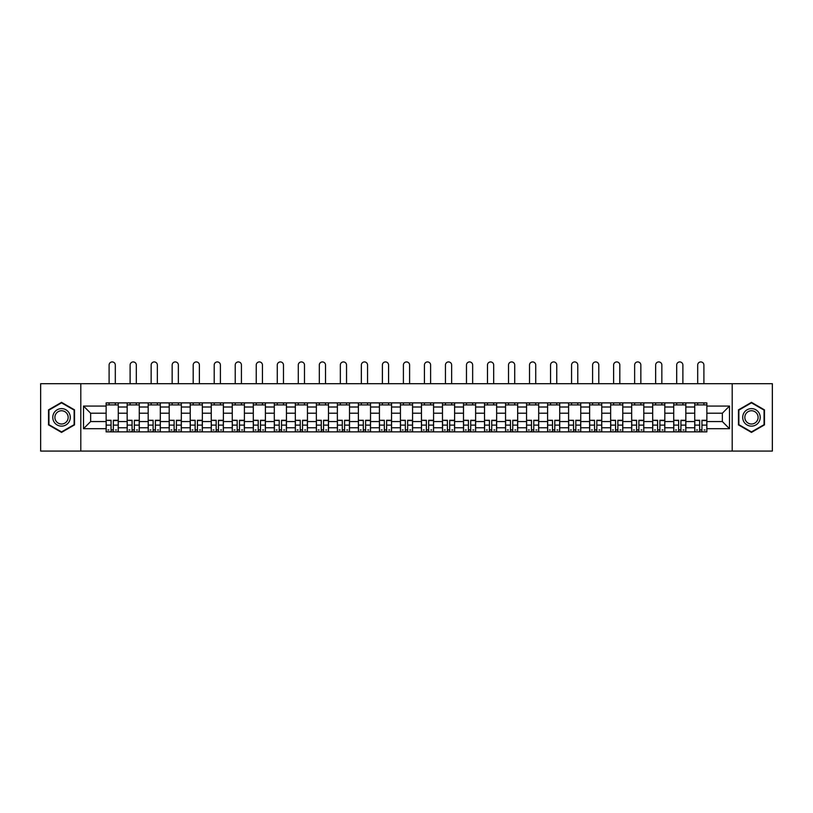 <?xml version="1.0" encoding="UTF-8"?>
<svg xmlns="http://www.w3.org/2000/svg" width="813" height="813" viewBox="0 0 813 813"><rect width="100%" height="100%" fill="white"/><g stroke="black" fill="none" stroke-linecap="round" stroke-linejoin="round"><path stroke-width="1.22" d="M732.198 451.073L772.35 451.073L772.35 383.695L40.65 383.695L40.65 451.073L732.198 451.073L732.198 383.695M127.163 431.866L127.163 407.008L118.271 407.008L118.271 431.866M118.271 407.008L118.271 402.892M127.163 407.008L127.163 402.892M139.287 402.892L139.287 431.866M148.179 431.866L148.179 402.892M160.313 402.892L160.313 431.866M169.206 431.866L169.206 402.892M181.329 402.892L181.329 431.866M190.222 431.866L190.222 402.892M202.356 402.892L202.356 431.866M211.248 431.866L211.248 402.892M223.372 402.892L223.372 431.866M232.264 431.866L232.264 402.892M244.398 402.892L244.398 431.866M253.29 431.866L253.29 402.892M265.414 402.892L265.414 431.866M274.306 431.866L274.306 402.892M286.44 402.892L286.44 431.866M295.332 431.866L295.332 402.892M307.456 402.892L307.456 431.866M316.348 431.866L316.348 402.892M328.482 402.892L328.482 431.866M337.375 431.866L337.375 402.892M349.499 402.892L349.499 431.866M358.391 431.866L358.391 402.892M370.525 402.892L370.525 431.866M379.417 431.866L379.417 402.892M391.541 402.892L391.541 431.866M400.433 431.866L400.433 402.892M412.567 402.892L412.567 431.866M421.459 431.866L421.459 402.892M433.583 402.892L433.583 431.866M442.475 431.866L442.475 402.892M454.609 402.892L454.609 431.866M463.501 431.866L463.501 402.892M475.625 402.892L475.625 431.866M484.518 431.866L484.518 402.892M496.652 402.892L496.652 431.866M505.544 431.866L505.544 402.892M517.668 402.892L517.668 431.866M526.56 431.866L526.56 402.892M538.694 402.892L538.694 431.866M547.586 431.866L547.586 402.892M559.71 402.892L559.71 431.866M568.602 431.866L568.602 402.892M580.736 402.892L580.736 431.866M589.628 431.866L589.628 402.892M601.752 402.892L601.752 431.866M610.644 431.866L610.644 402.892M622.778 402.892L622.778 431.866M631.671 431.866L631.671 402.892M643.794 402.892L643.794 431.866M652.687 431.866L652.687 402.892M664.821 402.892L664.821 431.866M673.713 431.866L673.713 402.892M685.837 402.892L685.837 431.866M694.729 431.866L694.729 402.892M694.729 421.561L685.837 421.561M673.713 421.561L664.821 421.561M652.687 421.561L643.794 421.561M631.671 421.561L622.778 421.561M610.644 421.561L601.752 421.561M589.628 421.561L580.736 421.561M568.602 421.561L559.71 421.561M547.586 421.561L538.694 421.561M526.56 421.561L517.668 421.561M505.544 421.561L496.652 421.561M484.518 421.561L475.625 421.561M463.501 421.561L454.609 421.561M442.475 421.561L433.583 421.561M421.459 421.561L412.567 421.561M400.433 421.561L391.541 421.561M379.417 421.561L370.525 421.561M358.391 421.561L349.499 421.561M337.375 421.561L328.482 421.561M316.348 421.561L307.456 421.561M295.332 421.561L286.44 421.561M274.306 421.561L265.414 421.561M253.29 421.561L244.398 421.561M232.264 421.561L223.372 421.561M211.248 421.561L202.356 421.561M190.222 421.561L181.329 421.561M169.206 421.561L160.313 421.561M148.179 421.561L139.287 421.561M127.163 421.561L118.271 421.561M694.729 413.207L685.837 413.207M673.713 413.207L664.821 413.207M652.687 413.207L643.794 413.207M631.671 413.207L622.778 413.207M610.644 413.207L601.752 413.207M589.628 413.207L580.736 413.207M568.602 413.207L559.71 413.207M547.586 413.207L538.694 413.207M526.56 413.207L517.668 413.207M505.544 413.207L496.652 413.207M484.518 413.207L475.625 413.207M463.501 413.207L454.609 413.207M442.475 413.207L433.583 413.207M421.459 413.207L412.567 413.207M400.433 413.207L391.541 413.207M379.417 413.207L370.525 413.207M358.391 413.207L349.499 413.207M337.375 413.207L328.482 413.207M316.348 413.207L307.456 413.207M295.332 413.207L286.44 413.207M274.306 413.207L265.414 413.207M253.29 413.207L244.398 413.207M232.264 413.207L223.372 413.207M211.248 413.207L202.356 413.207M190.222 413.207L181.329 413.207M169.206 413.207L160.313 413.207M148.179 413.207L139.287 413.207M127.163 413.207L118.271 413.207M90.639 421.561L106.137 421.561L106.137 413.207L90.639 413.207L90.639 421.561L83.505 428.705L83.505 406.063L106.137 406.063L106.137 413.207M706.863 413.207L706.863 421.561L722.361 421.561L722.361 413.207L706.863 413.207L706.863 402.892L106.137 402.892L106.137 406.063M706.863 406.063L729.495 406.063L729.495 428.705L706.863 428.705L706.863 421.561M106.137 421.561L106.137 431.866L706.863 431.866L706.863 428.705M106.137 428.705L83.505 428.705M80.802 451.073L80.802 383.695M74.542 409.874L61.534 402.364L48.536 409.874L48.536 424.884L61.534 432.394L74.542 424.884L74.542 409.874M764.464 409.874L751.466 402.364L738.458 409.874L738.458 424.884L751.466 432.394L764.464 424.884L764.464 409.874M113.353 429.843L111.056 429.843M106.137 404.915L118.271 404.915M134.369 429.843L132.082 429.843M127.163 404.915L139.287 404.915M155.395 429.843L153.098 429.843M148.179 404.915L160.313 404.915M176.411 429.843L174.124 429.843M169.206 404.915L181.329 404.915M197.437 429.843L195.14 429.843M190.222 404.915L202.356 404.915M218.453 429.843L216.167 429.843M211.248 404.915L223.372 404.915M239.479 429.843L237.183 429.843M232.264 404.915L244.398 404.915M260.495 429.843L258.209 429.843M253.29 404.915L265.414 404.915M281.522 429.843L279.225 429.843M274.306 404.915L286.44 404.915M302.538 429.843L300.251 429.843M295.332 404.915L307.456 404.915M323.564 429.843L321.267 429.843M316.348 404.915L328.482 404.915M344.58 429.843L342.293 429.843M337.375 404.915L349.499 404.915M365.606 429.843L363.309 429.843M358.391 404.915L370.525 404.915M386.622 429.843L384.336 429.843M379.417 404.915L391.541 404.915M407.648 429.843L405.352 429.843M400.433 404.915L412.567 404.915M428.664 429.843L426.378 429.843M421.459 404.915L433.583 404.915M449.691 429.843L447.394 429.843M442.475 404.915L454.609 404.915M470.707 429.843L468.42 429.843M463.501 404.915L475.625 404.915M491.733 429.843L489.436 429.843M484.518 404.915L496.652 404.915M512.749 429.843L510.462 429.843M505.544 404.915L517.668 404.915M533.775 429.843L531.478 429.843M526.56 404.915L538.694 404.915M554.791 429.843L552.505 429.843M547.586 404.915L559.71 404.915M575.817 429.843L573.521 429.843M568.602 404.915L580.736 404.915M596.833 429.843L594.547 429.843M589.628 404.915L601.752 404.915M617.86 429.843L615.563 429.843M610.644 404.915L622.778 404.915M638.876 429.843L636.589 429.843M631.671 404.915L643.794 404.915M659.902 429.843L657.605 429.843M652.687 404.915L664.821 404.915M680.918 429.843L678.631 429.843M673.713 404.915L685.837 404.915M701.944 429.843L699.647 429.843M694.729 404.915L706.863 404.915M83.505 406.063L90.639 413.207M722.361 421.561L729.495 428.705M722.361 413.207L729.495 406.063M115.304 383.695L115.304 365.027A3.1 3.1 0 0 0 112.204 361.927A3.1 3.1 0 0 0 109.105 365.027L109.105 383.695M111.056 420.565L106.208 420.28L111.056 420.28L111.056 431.733L106.208 431.733L108.901 431.733M106.208 420.565L106.208 431.733M113.353 429.975L111.056 429.975M116.452 429.975L115.507 429.975M108.901 429.975L107.956 429.975M115.507 431.733L118.2 431.733L118.2 420.28L113.353 420.28L113.353 431.733L109.105 431.733M118.2 431.733L115.304 431.733M115.304 402.892L115.304 404.915M109.105 402.892L109.105 404.915M53.953 421.764A8.76 8.76 0 0 0 65.914 424.965A8.76 8.76 0 0 0 69.125 413.004A8.76 8.76 0 0 0 57.154 409.793A8.76 8.76 0 0 0 53.953 421.764M55.792 420.697A6.636 6.636 0 0 0 64.857 423.126A6.636 6.636 0 0 0 67.276 414.061A6.636 6.636 0 0 0 58.221 411.642A6.636 6.636 0 0 0 55.792 420.697M61.534 402.831L74.135 410.108L74.135 424.66L61.534 431.927L48.932 424.66L48.932 410.108L61.534 402.831M743.875 421.764A8.76 8.76 0 0 0 755.846 424.965A8.76 8.76 0 0 0 759.047 413.004A8.76 8.76 0 0 0 747.086 409.793A8.76 8.76 0 0 0 743.875 421.764M745.724 420.697A6.636 6.636 0 0 0 754.779 423.126A6.636 6.636 0 0 0 757.208 414.061A6.636 6.636 0 0 0 748.143 411.642A6.636 6.636 0 0 0 745.724 420.697M751.466 402.831L764.068 410.108L764.068 424.66L751.466 431.927L738.865 424.66L738.865 410.108L751.466 402.831M136.32 383.695L136.32 365.027A3.1 3.1 0 0 0 133.22 361.927A3.1 3.1 0 0 0 130.121 365.027L130.121 383.695M132.082 420.565L127.224 420.28L132.082 420.28L132.082 431.733L127.224 431.733L129.928 431.733M127.224 420.565L127.224 431.733M134.369 429.975L132.082 429.975M137.468 429.975L136.523 429.975M129.928 429.975L128.982 429.975M136.523 431.733L139.216 431.733L139.216 420.28L134.369 420.28L134.369 431.733L130.121 431.733M139.216 431.733L136.32 431.733M136.32 402.892L136.32 404.915M130.121 402.892L130.121 404.915M157.346 383.695L157.346 365.027A3.1 3.1 0 0 0 154.246 361.927A3.1 3.1 0 0 0 151.147 365.027L151.147 383.695M153.098 420.565L148.251 420.28L153.098 420.28L153.098 431.733L148.251 431.733L150.944 431.733M148.251 420.565L148.251 431.733M155.395 429.975L153.098 429.975M158.494 429.975L157.549 429.975M150.944 429.975L149.999 429.975M157.549 431.733L160.242 431.733L160.242 420.28L155.395 420.28L155.395 431.733L151.147 431.733M160.242 431.733L157.346 431.733M157.346 402.892L157.346 404.915M151.147 402.892L151.147 404.915M178.362 383.695L178.362 365.027A3.1 3.1 0 0 0 175.262 361.927A3.1 3.1 0 0 0 172.163 365.027L172.163 383.695M174.124 420.565L169.267 420.28L174.124 420.28L174.124 431.733L169.267 431.733L171.97 431.733M169.267 420.565L169.267 431.733M176.411 429.975L174.124 429.975M179.51 429.975L178.565 429.975M171.97 429.975L171.025 429.975M178.565 431.733L181.258 431.733L181.258 420.28L176.411 420.28L176.411 431.733L172.163 431.733M181.258 431.733L178.362 431.733M178.362 402.892L178.362 404.915M172.163 402.892L172.163 404.915M199.388 383.695L199.388 365.027A3.1 3.1 0 0 0 196.289 361.927A3.1 3.1 0 0 0 193.189 365.027L193.189 383.695M195.14 420.565L190.293 420.28L195.14 420.28L195.14 431.733L190.293 431.733L192.986 431.733M190.293 420.565L190.293 431.733M197.437 429.975L195.14 429.975M200.537 429.975L199.592 429.975M192.986 429.975L192.041 429.975M199.592 431.733L202.285 431.733L202.285 420.28L197.437 420.28L197.437 431.733L193.189 431.733M202.285 431.733L199.388 431.733M199.388 402.892L199.388 404.915M193.189 402.892L193.189 404.915M220.404 383.695L220.404 365.027A3.1 3.1 0 0 0 217.305 361.927A3.1 3.1 0 0 0 214.205 365.027L214.205 383.695M216.167 420.565L211.309 420.28L216.167 420.28L216.167 431.733L211.309 431.733L214.012 431.733M211.309 420.565L211.309 431.733M218.453 429.975L216.167 429.975M221.553 429.975L220.608 429.975M214.012 429.975L213.067 429.975M220.608 431.733L223.301 431.733L223.301 420.28L218.453 420.28L218.453 431.733L214.205 431.733M223.301 431.733L220.404 431.733M220.404 402.892L220.404 404.915M214.205 402.892L214.205 404.915M241.431 383.695L241.431 365.027A3.1 3.1 0 0 0 238.331 361.927A3.1 3.1 0 0 0 235.231 365.027L235.231 383.695M237.183 420.565L232.335 420.28L237.183 420.28L237.183 431.733L232.335 431.733L235.028 431.733M232.335 420.565L232.335 431.733M239.479 429.975L237.183 429.975M242.579 429.975L241.634 429.975M235.028 429.975L234.083 429.975M241.634 431.733L244.327 431.733L244.327 420.28L239.479 420.28L239.479 431.733L235.231 431.733M244.327 431.733L241.431 431.733M241.431 402.892L241.431 404.915M235.231 402.892L235.231 404.915M262.447 383.695L262.447 365.027A3.1 3.1 0 0 0 259.347 361.927A3.1 3.1 0 0 0 256.247 365.027L256.247 383.695M258.209 420.565L253.351 420.28L258.209 420.28L258.209 431.733L253.351 431.733L256.054 431.733M253.351 420.565L253.351 431.733M260.495 429.975L258.209 429.975M263.595 429.975L262.65 429.975M256.054 429.975L255.109 429.975M262.65 431.733L265.343 431.733L265.343 420.28L260.495 420.28L260.495 431.733L256.247 431.733M265.343 431.733L262.447 431.733M262.447 402.892L262.447 404.915M256.247 402.892L256.247 404.915M283.473 383.695L283.473 365.027A3.1 3.1 0 0 0 280.373 361.927A3.1 3.1 0 0 0 277.274 365.027L277.274 383.695M279.225 420.565L274.377 420.28L279.225 420.28L279.225 431.733L274.377 431.733L277.07 431.733M274.377 420.565L274.377 431.733M281.522 429.975L279.225 429.975M284.621 429.975L283.676 429.975M277.07 429.975L276.125 429.975M283.676 431.733L286.369 431.733L286.369 420.28L281.522 420.28L281.522 431.733L277.274 431.733M286.369 431.733L283.473 431.733M283.473 402.892L283.473 404.915M277.274 402.892L277.274 404.915M304.489 383.695L304.489 365.027A3.1 3.1 0 0 0 301.389 361.927A3.1 3.1 0 0 0 298.29 365.027L298.29 383.695M300.251 420.565L295.393 420.28L300.251 420.28L300.251 431.733L295.393 431.733L298.097 431.733M295.393 420.565L295.393 431.733M302.538 429.975L300.251 429.975M305.637 429.975L304.692 429.975M298.097 429.975L297.151 429.975M304.692 431.733L307.395 431.733L307.395 420.28L302.538 420.28L302.538 431.733L298.29 431.733M307.395 431.733L304.489 431.733M304.489 402.892L304.489 404.915M298.29 402.892L298.29 404.915M325.515 383.695L325.515 365.027A3.1 3.1 0 0 0 322.415 361.927A3.1 3.1 0 0 0 319.316 365.027L319.316 383.695M321.267 420.565L316.42 420.28L321.267 420.28L321.267 431.733L316.42 431.733L319.113 431.733M316.42 420.565L316.42 431.733M323.564 429.975L321.267 429.975M326.663 429.975L325.718 429.975M319.113 429.975L318.168 429.975M325.718 431.733L328.411 431.733L328.411 420.28L323.564 420.28L323.564 431.733L319.316 431.733M328.411 431.733L325.515 431.733M325.515 402.892L325.515 404.915M319.316 402.892L319.316 404.915M346.531 383.695L346.531 365.027A3.1 3.1 0 0 0 343.432 361.927A3.1 3.1 0 0 0 340.342 365.027L340.342 383.695M342.293 420.565L337.436 420.28L342.293 420.28L342.293 431.733L337.436 431.733L340.139 431.733M337.436 420.565L337.436 431.733M344.58 429.975L342.293 429.975M347.679 429.975L346.734 429.975M340.139 429.975L339.194 429.975M346.734 431.733L349.438 431.733L349.438 420.28L344.58 420.28L344.58 431.733L340.342 431.733M349.438 431.733L346.531 431.733M346.531 402.892L346.531 404.915M340.342 402.892L340.342 404.915M367.557 383.695L367.557 365.027A3.1 3.1 0 0 0 364.458 361.927A3.1 3.1 0 0 0 361.358 365.027L361.358 383.695M363.309 420.565L358.462 420.28L363.309 420.28L363.309 431.733L358.462 431.733L361.155 431.733M358.462 420.565L358.462 431.733M365.606 429.975L363.309 429.975M368.706 429.975L367.761 429.975M361.155 429.975L360.21 429.975M367.761 431.733L370.454 431.733L370.454 420.28L365.606 420.28L365.606 431.733L361.358 431.733M370.454 431.733L367.557 431.733M367.557 402.892L367.557 404.915M361.358 402.892L361.358 404.915M388.573 383.695L388.573 365.027A3.1 3.1 0 0 0 385.474 361.927A3.1 3.1 0 0 0 382.384 365.027L382.384 383.695M384.336 420.565L379.478 420.28L384.336 420.28L384.336 431.733L379.478 431.733L382.181 431.733M379.478 420.565L379.478 431.733M386.622 429.975L384.336 429.975M389.722 429.975L388.777 429.975M382.181 429.975L381.236 429.975M388.777 431.733L391.48 431.733L391.48 420.28L386.622 420.28L386.622 431.733L382.384 431.733M391.48 431.733L388.573 431.733M388.573 402.892L388.573 404.915M382.384 402.892L382.384 404.915M409.6 383.695L409.6 365.027A3.1 3.1 0 0 0 406.5 361.927A3.1 3.1 0 0 0 403.4 365.027L403.4 383.695M405.352 420.565L400.504 420.28L405.352 420.28L405.352 431.733L400.504 431.733L403.197 431.733M400.504 420.565L400.504 431.733M407.648 429.975L405.352 429.975M410.748 429.975L409.803 429.975M403.197 429.975L402.252 429.975M409.803 431.733L412.496 431.733L412.496 420.28L407.648 420.28L407.648 431.733L403.4 431.733M412.496 431.733L409.6 431.733M409.6 402.892L409.6 404.915M403.4 402.892L403.4 404.915M430.616 383.695L430.616 365.027A3.1 3.1 0 0 0 427.526 361.927A3.1 3.1 0 0 0 424.427 365.027L424.427 383.695M426.378 420.565L421.52 420.28L426.378 420.28L426.378 431.733L421.52 431.733L424.223 431.733M421.52 420.565L421.52 431.733M428.664 429.975L426.378 429.975M431.764 429.975L430.819 429.975M424.223 429.975L423.278 429.975M430.819 431.733L433.522 431.733L433.522 420.28L428.664 420.28L428.664 431.733L424.427 431.733M433.522 431.733L430.616 431.733M430.616 402.892L430.616 404.915M424.427 402.892L424.427 404.915M451.642 383.695L451.642 365.027A3.1 3.1 0 0 0 448.542 361.927A3.1 3.1 0 0 0 445.443 365.027L445.443 383.695M447.394 420.565L442.546 420.28L447.394 420.28L447.394 431.733L442.546 431.733L445.239 431.733M442.546 420.565L442.546 431.733M449.691 429.975L447.394 429.975M452.79 429.975L451.845 429.975M445.239 429.975L444.294 429.975M451.845 431.733L454.538 431.733L454.538 420.28L449.691 420.28L449.691 431.733L445.443 431.733M454.538 431.733L451.642 431.733M451.642 402.892L451.642 404.915M445.443 402.892L445.443 404.915M472.658 383.695L472.658 365.027A3.1 3.1 0 0 0 469.568 361.927A3.1 3.1 0 0 0 466.469 365.027L466.469 383.695M468.42 420.565L463.562 420.28L468.42 420.28L468.42 431.733L463.562 431.733L466.266 431.733M463.562 420.565L463.562 431.733M470.707 429.975L468.42 429.975M473.806 429.975L472.861 429.975M466.266 429.975L465.321 429.975M472.861 431.733L475.564 431.733L475.564 420.28L470.707 420.28L470.707 431.733L466.469 431.733M475.564 431.733L472.658 431.733M472.658 402.892L472.658 404.915M466.469 402.892L466.469 404.915M493.684 383.695L493.684 365.027A3.1 3.1 0 0 0 490.585 361.927A3.1 3.1 0 0 0 487.485 365.027L487.485 383.695M489.436 420.565L484.589 420.28L489.436 420.28L489.436 431.733L484.589 431.733L487.282 431.733M484.589 420.565L484.589 431.733M491.733 429.975L489.436 429.975M494.832 429.975L493.887 429.975M487.282 429.975L486.337 429.975M493.887 431.733L496.58 431.733L496.58 420.28L491.733 420.28L491.733 431.733L487.485 431.733M496.58 431.733L493.684 431.733M493.684 402.892L493.684 404.915M487.485 402.892L487.485 404.915M514.71 383.695L514.71 365.027A3.1 3.1 0 0 0 511.611 361.927A3.1 3.1 0 0 0 508.511 365.027L508.511 383.695M510.462 420.565L505.605 420.28L510.462 420.28L510.462 431.733L505.605 431.733L508.308 431.733M505.605 420.565L505.605 431.733M512.749 429.975L510.462 429.975M515.849 429.975L514.903 429.975M508.308 429.975L507.363 429.975M514.903 431.733L517.607 431.733L517.607 420.28L512.749 420.28L512.749 431.733L508.511 431.733M517.607 431.733L514.71 431.733M514.71 402.892L514.71 404.915M508.511 402.892L508.511 404.915M535.726 383.695L535.726 365.027A3.1 3.1 0 0 0 532.627 361.927A3.1 3.1 0 0 0 529.527 365.027L529.527 383.695M531.478 420.565L526.631 420.28L531.478 420.28L531.478 431.733L526.631 431.733L529.324 431.733M526.631 420.565L526.631 431.733M533.775 429.975L531.478 429.975M536.875 429.975L535.93 429.975M529.324 429.975L528.379 429.975M535.93 431.733L538.623 431.733L538.623 420.28L533.775 420.28L533.775 431.733L529.527 431.733M538.623 431.733L535.726 431.733M535.726 402.892L535.726 404.915M529.527 402.892L529.527 404.915M556.753 383.695L556.753 365.027A3.1 3.1 0 0 0 553.653 361.927A3.1 3.1 0 0 0 550.553 365.027L550.553 383.695M552.505 420.565L547.657 420.28L552.505 420.28L552.505 431.733L547.657 431.733L550.35 431.733M547.657 420.565L547.657 431.733M554.791 429.975L552.505 429.975M557.891 429.975L556.946 429.975M550.35 429.975L549.405 429.975M556.946 431.733L559.649 431.733L559.649 420.28L554.791 420.28L554.791 431.733L550.553 431.733M559.649 431.733L556.753 431.733M556.753 402.892L556.753 404.915M550.553 402.892L550.553 404.915M577.769 383.695L577.769 365.027A3.1 3.1 0 0 0 574.669 361.927A3.1 3.1 0 0 0 571.569 365.027L571.569 383.695M573.521 420.565L568.673 420.28L573.521 420.28L573.521 431.733L568.673 431.733L571.366 431.733M568.673 420.565L568.673 431.733M575.817 429.975L573.521 429.975M578.917 429.975L577.972 429.975M571.366 429.975L570.421 429.975M577.972 431.733L580.665 431.733L580.665 420.28L575.817 420.28L575.817 431.733L571.569 431.733M580.665 431.733L577.769 431.733M577.769 402.892L577.769 404.915M571.569 402.892L571.569 404.915M598.795 383.695L598.795 365.027A3.1 3.1 0 0 0 595.695 361.927A3.1 3.1 0 0 0 592.596 365.027L592.596 383.695M594.547 420.565L589.699 420.28L594.547 420.28L594.547 431.733L589.699 431.733L592.392 431.733M589.699 420.565L589.699 431.733M596.833 429.975L594.547 429.975M599.933 429.975L598.988 429.975M592.392 429.975L591.447 429.975M598.988 431.733L601.691 431.733L601.691 420.28L596.833 420.28L596.833 431.733L592.596 431.733M601.691 431.733L598.795 431.733M598.795 402.892L598.795 404.915M592.596 402.892L592.596 404.915M619.811 383.695L619.811 365.027A3.1 3.1 0 0 0 616.711 361.927A3.1 3.1 0 0 0 613.612 365.027L613.612 383.695M615.563 420.565L610.715 420.28L615.563 420.28L615.563 431.733L610.715 431.733L613.409 431.733M610.715 420.565L610.715 431.733M617.86 429.975L615.563 429.975M620.959 429.975L620.014 429.975M613.409 429.975L612.463 429.975M620.014 431.733L622.707 431.733L622.707 420.28L617.86 420.28L617.86 431.733L613.612 431.733M622.707 431.733L619.811 431.733M619.811 402.892L619.811 404.915M613.612 402.892L613.612 404.915M640.837 383.695L640.837 365.027A3.1 3.1 0 0 0 637.738 361.927A3.1 3.1 0 0 0 634.638 365.027L634.638 383.695M636.589 420.565L631.742 420.28L636.589 420.28L636.589 431.733L631.742 431.733L634.435 431.733M631.742 420.565L631.742 431.733M638.876 429.975L636.589 429.975M641.975 429.975L641.03 429.975M634.435 429.975L633.49 429.975M641.03 431.733L643.733 431.733L643.733 420.28L638.876 420.28L638.876 431.733L634.638 431.733M643.733 431.733L640.837 431.733M640.837 402.892L640.837 404.915M634.638 402.892L634.638 404.915M661.853 383.695L661.853 365.027A3.1 3.1 0 0 0 658.754 361.927A3.1 3.1 0 0 0 655.654 365.027L655.654 383.695M657.605 420.565L652.758 420.28L657.605 420.28L657.605 431.733L652.758 431.733L655.451 431.733M652.758 420.565L652.758 431.733M659.902 429.975L657.605 429.975M663.002 429.975L662.056 429.975M655.451 429.975L654.506 429.975M662.056 431.733L664.749 431.733L664.749 420.28L659.902 420.28L659.902 431.733L655.654 431.733M664.749 431.733L661.853 431.733M661.853 402.892L661.853 404.915M655.654 402.892L655.654 404.915M682.879 383.695L682.879 365.027A3.1 3.1 0 0 0 679.78 361.927A3.1 3.1 0 0 0 676.68 365.027L676.68 383.695M678.631 420.565L673.784 420.28L678.631 420.28L678.631 431.733L673.784 431.733L676.477 431.733M673.784 420.565L673.784 431.733M680.918 429.975L678.631 429.975M684.018 429.975L683.072 429.975M676.477 429.975L675.532 429.975M683.072 431.733L685.776 431.733L685.776 420.28L680.918 420.28L680.918 431.733L676.68 431.733M685.776 431.733L682.879 431.733M682.879 402.892L682.879 404.915M676.68 402.892L676.68 404.915M703.895 383.695L703.895 365.027A3.1 3.1 0 0 0 700.796 361.927A3.1 3.1 0 0 0 697.696 365.027L697.696 383.695M699.647 420.565L694.8 420.28L699.647 420.28L699.647 431.733L694.8 431.733L697.493 431.733M694.8 420.565L694.8 431.733M701.944 429.975L699.647 429.975M705.044 429.975L704.099 429.975M697.493 429.975L696.548 429.975M704.099 431.733L706.792 431.733L706.792 420.28L701.944 420.28L701.944 431.733L697.696 431.733M706.792 431.733L703.895 431.733M703.895 402.892L703.895 404.915M697.696 402.892L697.696 404.915M673.713 407.008L664.821 407.008M652.687 407.008L643.794 407.008M631.671 407.008L622.778 407.008M610.644 407.008L601.752 407.008M589.628 407.008L580.736 407.008M568.602 407.008L559.71 407.008M547.586 407.008L538.694 407.008M526.56 407.008L517.668 407.008M505.544 407.008L496.652 407.008M484.518 407.008L475.625 407.008M463.501 407.008L454.609 407.008M442.475 407.008L433.583 407.008M421.459 407.008L412.567 407.008M400.433 407.008L391.541 407.008M379.417 407.008L370.525 407.008M358.391 407.008L349.499 407.008M337.375 407.008L328.482 407.008M316.348 407.008L307.456 407.008M295.332 407.008L286.44 407.008M274.306 407.008L265.414 407.008M253.29 407.008L244.398 407.008M232.264 407.008L223.372 407.008M211.248 407.008L202.356 407.008M190.222 407.008L181.329 407.008M169.206 407.008L160.313 407.008M148.179 407.008L139.287 407.008M694.729 407.008L685.837 407.008M673.713 427.76L664.821 427.76M652.687 427.76L643.794 427.76M631.671 427.76L622.778 427.76M610.644 427.76L601.752 427.76M589.628 427.76L580.736 427.76M568.602 427.76L559.71 427.76M547.586 427.76L538.694 427.76M526.56 427.76L517.668 427.76M505.544 427.76L496.652 427.76M484.518 427.76L475.625 427.76M463.501 427.76L454.609 427.76M442.475 427.76L433.583 427.76M421.459 427.76L412.567 427.76M400.433 427.76L391.541 427.76M379.417 427.76L370.525 427.76M358.391 427.76L349.499 427.76M337.375 427.76L328.482 427.76M316.348 427.76L307.456 427.76M295.332 427.76L286.44 427.76M274.306 427.76L265.414 427.76M253.29 427.76L244.398 427.76M232.264 427.76L223.372 427.76M211.248 427.76L202.356 427.76M190.222 427.76L181.329 427.76M169.206 427.76L160.313 427.76M148.179 427.76L139.287 427.76M127.163 427.76L118.271 427.76M694.729 427.76L685.837 427.76M111.056 425.118L106.208 425.118M118.2 420.565L113.353 420.565M118.2 425.118L113.353 425.118M132.082 425.118L127.224 425.118M139.216 420.565L134.369 420.565M139.216 425.118L134.369 425.118M153.098 425.118L148.251 425.118M160.242 420.565L155.395 420.565M160.242 425.118L155.395 425.118M174.124 425.118L169.267 425.118M181.258 420.565L176.411 420.565M181.258 425.118L176.411 425.118M195.14 425.118L190.293 425.118M202.285 420.565L197.437 420.565M202.285 425.118L197.437 425.118M216.167 425.118L211.309 425.118M223.301 420.565L218.453 420.565M223.301 425.118L218.453 425.118M237.183 425.118L232.335 425.118M244.327 420.565L239.479 420.565M244.327 425.118L239.479 425.118M258.209 425.118L253.351 425.118M265.343 420.565L260.495 420.565M265.343 425.118L260.495 425.118M279.225 425.118L274.377 425.118M286.369 420.565L281.522 420.565M286.369 425.118L281.522 425.118M300.251 425.118L295.393 425.118M307.395 420.565L302.538 420.565M307.395 425.118L302.538 425.118M321.267 425.118L316.42 425.118M328.411 420.565L323.564 420.565M328.411 425.118L323.564 425.118M342.293 425.118L337.436 425.118M349.438 420.565L344.58 420.565M349.438 425.118L344.58 425.118M363.309 425.118L358.462 425.118M370.454 420.565L365.606 420.565M370.454 425.118L365.606 425.118M384.336 425.118L379.478 425.118M391.48 420.565L386.622 420.565M391.48 425.118L386.622 425.118M405.352 425.118L400.504 425.118M412.496 420.565L407.648 420.565M412.496 425.118L407.648 425.118M426.378 425.118L421.52 425.118M433.522 420.565L428.664 420.565M433.522 425.118L428.664 425.118M447.394 425.118L442.546 425.118M454.538 420.565L449.691 420.565M454.538 425.118L449.691 425.118M468.42 425.118L463.562 425.118M475.564 420.565L470.707 420.565M475.564 425.118L470.707 425.118M489.436 425.118L484.589 425.118M496.58 420.565L491.733 420.565M496.58 425.118L491.733 425.118M510.462 425.118L505.605 425.118M517.607 420.565L512.749 420.565M517.607 425.118L512.749 425.118M531.478 425.118L526.631 425.118M538.623 420.565L533.775 420.565M538.623 425.118L533.775 425.118M552.505 425.118L547.657 425.118M559.649 420.565L554.791 420.565M559.649 425.118L554.791 425.118M573.521 425.118L568.673 425.118M580.665 420.565L575.817 420.565M580.665 425.118L575.817 425.118M594.547 425.118L589.699 425.118M601.691 420.565L596.833 420.565M601.691 425.118L596.833 425.118M615.563 425.118L610.715 425.118M622.707 420.565L617.86 420.565M622.707 425.118L617.86 425.118M636.589 425.118L631.742 425.118M643.733 420.565L638.876 420.565M643.733 425.118L638.876 425.118M657.605 425.118L652.758 425.118M664.749 420.565L659.902 420.565M664.749 425.118L659.902 425.118M678.631 425.118L673.784 425.118M685.776 420.565L680.918 420.565M685.776 425.118L680.918 425.118M699.647 425.118L694.8 425.118M706.792 420.565L701.944 420.565M706.792 425.118L701.944 425.118"/></g></svg>
